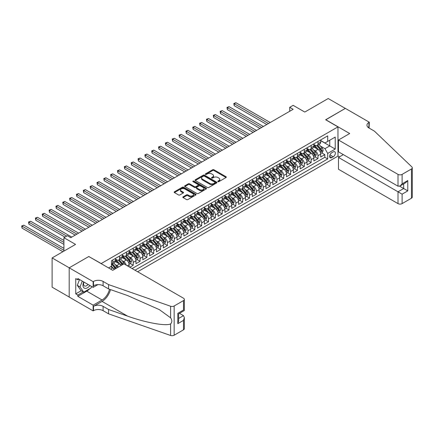 <?xml version="1.0" encoding="UTF-8"?>
<svg xmlns="http://www.w3.org/2000/svg" width="434" height="434" viewBox="0 0 434 434"><rect width="100%" height="100%" fill="white"/><g stroke="black" fill="none" stroke-linecap="round" stroke-linejoin="round"><path stroke-width="0.65" d="M217.96 181.64A0.667 0.385 0 0 0 218.904 181.64L226.038 177.517A0.949 0.548 0 0 0 226.315 177.132A0.949 0.548 0 0 0 226.038 176.741L213.951 169.765A0.949 0.548 0 0 0 212.606 169.765L205.472 173.882A0.667 0.385 0 0 0 205.277 174.153A0.667 0.385 0 0 0 205.472 174.425A0.667 0.385 0 0 0 206.41 174.425L207.333 173.893A3.038 1.752 0 0 1 211.635 173.893L212.638 174.473A3.038 1.752 0 0 1 213.528 175.716A3.038 1.752 0 0 1 212.638 176.958L211.716 177.49A0.667 0.385 0 0 0 211.521 177.761A0.667 0.385 0 0 0 211.716 178.032A0.667 0.385 0 0 0 212.655 178.032L213.582 177.501A3.038 1.752 0 0 1 217.879 177.501L218.888 178.081A3.038 1.752 0 0 1 219.778 179.323A3.038 1.752 0 0 1 218.888 180.56L217.96 181.097A0.667 0.385 0 0 0 217.77 181.369A0.667 0.385 0 0 0 217.96 181.64L217.96 181.097M183.121 196.83A0.949 0.548 0 0 0 182.844 197.215A0.949 0.548 0 0 0 183.121 197.606L186.512 199.564A0.949 0.548 0 0 0 187.857 199.564L195.783 194.985A0.949 0.548 0 0 0 196.059 194.6A0.949 0.548 0 0 0 195.783 194.21L183.691 187.233A0.949 0.548 0 0 0 182.351 187.233L174.425 191.806A0.949 0.548 0 0 0 174.148 192.197A0.949 0.548 0 0 0 174.425 192.582L178.52 194.947A0.949 0.548 0 0 0 179.866 194.947L183.256 192.989A0.949 0.548 0 0 0 183.533 192.604A0.949 0.548 0 0 0 183.256 192.213L181.222 191.041A2.539 1.465 0 0 1 180.479 190.005A2.539 1.465 0 0 1 182.047 188.649A2.539 1.465 0 0 1 184.819 188.969L192.777 193.564A2.539 1.465 0 0 1 193.521 194.6A2.539 1.465 0 0 1 191.953 195.956A2.539 1.465 0 0 1 189.181 195.636L187.857 194.871A0.949 0.548 0 0 0 186.512 194.871L183.121 196.83L183.121 197.606L186.512 195.663L186.512 194.871M88.894 256.57L101.209 263.557L337.961 126.874L325.646 119.762L345.318 108.402L328.212 98.529L304.776 112.059L293.14 105.343L289.722 107.317L293.14 109.292L70.758 237.686L67.341 235.711L63.917 237.686L63.917 251.118M88.894 256.451L69.223 267.805L52.113 257.932L75.549 244.402L63.917 237.686M207.403 187.504A0.949 0.548 0 0 0 208.743 187.504L216.669 182.926A0.949 0.548 0 0 0 216.946 182.54A0.949 0.548 0 0 0 216.669 182.15L204.582 175.173A0.949 0.548 0 0 0 203.237 175.173L195.311 179.747A0.949 0.548 0 0 0 195.034 180.137A0.949 0.548 0 0 0 195.311 180.522L207.403 187.504M193.26 181.781A0.667 0.385 0 0 1 193.933 181.879L193.933 181.087L206.226 188.182A0.949 0.548 0 0 1 206.503 188.568A0.949 0.548 0 0 1 206.226 188.958L198.3 193.531A0.949 0.548 0 0 1 196.955 193.531L184.868 186.555L184.868 185.779A0.949 0.548 0 0 0 184.591 186.164A0.949 0.548 0 0 0 184.868 186.555M184.868 185.779L188.258 183.821A0.949 0.548 0 0 1 189.604 183.821L194.508 186.653A0.949 0.548 0 0 0 195.848 186.653L198.099 185.351A0.949 0.548 0 0 0 198.376 184.965A0.949 0.548 0 0 0 198.099 184.575L192.994 181.629A0.667 0.385 0 0 1 192.799 181.358A0.667 0.385 0 0 1 193.211 181.005A0.667 0.385 0 0 1 193.933 181.087M69.185 297.019L52.113 287.167L52.113 257.932M129.809 267.236L133.233 265.261L130.119 263.46M128.779 256.64L130.498 257.633A3.868 2.235 60 0 1 133.233 262.375L135.972 260.796L135.972 263.677L140.073 261.306L136.96 259.51M135.62 252.691L137.339 253.684A3.868 2.235 60 0 1 140.073 258.425L142.813 256.847L142.813 259.727L146.92 257.357L143.806 255.561M142.46 248.742L144.18 249.734A3.868 2.235 60 0 1 146.92 254.476L149.654 252.892L149.654 255.778L153.761 253.407L150.647 251.612M149.307 244.792L151.021 245.785A3.868 2.235 60 0 1 153.761 250.521L156.495 248.942L156.495 251.828L160.602 249.458L157.488 247.662M156.148 240.843L157.868 241.83A3.868 2.235 60 0 1 160.602 246.572L163.341 244.993L163.341 247.879L167.448 245.508L164.334 243.707M162.989 236.888L164.708 237.881A3.868 2.235 60 0 1 167.448 242.622L170.182 241.044L170.182 243.924L174.289 241.554L171.175 239.758M169.835 232.939L171.549 233.931A3.868 2.235 60 0 1 174.289 238.673L177.023 237.094L177.023 239.975L181.13 237.604L178.016 235.808M176.676 228.989L178.396 229.982A3.868 2.235 60 0 1 181.13 234.723L183.87 233.139L183.87 236.025L187.971 233.655L184.862 231.859M183.517 225.04L185.237 226.033A3.868 2.235 60 0 1 187.971 230.769L190.71 229.19L190.71 232.076L194.817 229.705L191.703 227.91M190.363 221.09L192.078 222.078A3.868 2.235 60 0 1 194.817 226.819L197.551 225.241L197.551 228.127L201.658 225.756L198.544 223.955M197.204 217.136L198.918 218.128A3.868 2.235 60 0 1 201.658 222.87L204.398 221.291L204.398 224.172L208.499 221.801L205.385 220.005M204.045 213.186L205.765 214.179A3.868 2.235 60 0 1 208.499 218.92L211.239 217.342L211.239 220.222L215.345 217.852L212.231 216.056M210.886 209.237L212.606 210.23A3.868 2.235 60 0 1 215.345 214.971L218.08 213.387L218.08 216.273L222.186 213.902L219.072 212.107M217.732 205.287L219.447 206.28A3.868 2.235 60 0 1 222.186 211.016L224.921 209.438L224.921 212.324L229.027 209.953L225.913 208.157M224.573 201.338L226.293 202.325A3.868 2.235 60 0 1 229.027 207.067L231.767 205.488L231.767 208.374L235.868 206.004L232.76 204.202M231.414 197.383L233.134 198.376A3.868 2.235 60 0 1 235.868 203.117L238.608 201.539L238.608 204.419L242.714 202.049L239.601 200.253M238.261 193.434L239.975 194.427A3.868 2.235 60 0 1 242.714 199.168L245.449 197.589L245.449 200.47L249.555 198.099L246.441 196.304M245.101 189.484L246.821 190.477A3.868 2.235 60 0 1 249.555 195.219L252.295 193.635L252.295 196.521L256.396 194.15L253.282 192.354M251.942 185.535L253.662 186.528A3.868 2.235 60 0 1 256.396 191.264L259.136 189.685L259.136 192.571L263.243 190.201L260.129 188.405M258.783 181.586L260.503 182.573A3.868 2.235 60 0 1 263.243 187.314L265.977 185.736L265.977 188.622L270.084 186.251L266.97 184.45M265.63 177.631L267.344 178.624A3.868 2.235 60 0 1 270.084 183.365L272.818 181.786L272.818 184.667L276.925 182.296L273.811 180.501M272.471 173.681L274.19 174.674A3.868 2.235 60 0 1 276.925 179.416L279.664 177.837L279.664 180.718L283.771 178.347L280.657 176.551M279.312 169.732L281.031 170.725A3.868 2.235 60 0 1 283.771 175.466L286.505 173.882L286.505 176.768L290.612 174.397L287.498 172.602M286.158 165.783L287.872 166.775A3.868 2.235 60 0 1 290.612 171.511L293.346 169.933L293.346 172.819L297.453 170.448L294.339 168.652M292.999 161.833L294.719 162.821A3.868 2.235 60 0 1 297.453 167.562L300.192 165.983L300.192 168.869L304.294 166.499L301.185 164.698M299.84 157.878L301.559 158.871A3.868 2.235 60 0 1 304.294 163.613L307.033 162.034L307.033 164.915L311.14 162.544L308.026 160.748M306.686 153.929L308.4 154.922A3.868 2.235 60 0 1 311.14 159.663L313.874 158.084L313.874 160.965L317.981 158.594L317.981 155.714A3.868 2.235 -120 0 0 315.241 150.972L313.527 149.98M314.867 156.799L317.981 158.594M114.31 269.427A3.868 2.235 -120 0 0 112.704 267.908L110.654 266.72M121.151 265.478A3.868 2.235 -120 0 0 119.545 263.953L115.314 261.512M118.411 267.062A3.868 2.235 60 0 0 116.811 265.537L115.091 264.545M129.126 266.839L129.126 264.745A3.868 2.235 -120 0 0 126.392 260.004L122.16 257.563M126.229 265.169A3.868 2.235 60 0 0 123.652 261.583L121.938 260.595M135.972 260.796A3.868 2.235 -120 0 0 133.233 256.055L129.001 253.613M142.813 256.847A3.868 2.235 -120 0 0 140.073 252.105L135.842 249.658M149.654 252.892A3.868 2.235 -120 0 0 146.92 248.156L142.688 245.709M156.495 248.942A3.868 2.235 -120 0 0 153.761 244.201L149.529 241.76M163.341 244.993A3.868 2.235 -120 0 0 160.602 240.252L156.37 237.81M170.182 241.044A3.868 2.235 -120 0 0 167.448 236.302L163.217 233.861M177.023 237.094A3.868 2.235 -120 0 0 174.289 232.353L170.057 229.906M183.87 233.139A3.868 2.235 -120 0 0 181.13 228.403L176.898 225.957M190.71 229.19A3.868 2.235 -120 0 0 187.971 224.449L183.739 222.007M197.551 225.241A3.868 2.235 -120 0 0 194.817 220.499L190.586 218.058M204.398 221.291A3.868 2.235 -120 0 0 201.658 216.55L197.427 214.108M211.239 217.342A3.868 2.235 -120 0 0 208.499 212.6L204.268 210.154M218.08 213.387A3.868 2.235 -120 0 0 215.345 208.651L211.114 206.204M224.921 209.438A3.868 2.235 -120 0 0 222.186 204.696L217.955 202.255M231.767 205.488A3.868 2.235 -120 0 0 229.027 200.747L224.796 198.305M238.608 201.539A3.868 2.235 -120 0 0 235.868 196.797L231.637 194.356M245.449 197.589A3.868 2.235 -120 0 0 242.714 192.848L238.483 190.401M252.295 193.635A3.868 2.235 -120 0 0 249.555 188.898L245.324 186.452M259.136 189.685A3.868 2.235 -120 0 0 256.396 184.944L252.165 182.502M265.977 185.736A3.868 2.235 -120 0 0 263.243 180.994L259.011 178.553M272.818 181.786A3.868 2.235 -120 0 0 270.084 177.045L265.852 174.604M279.664 177.837A3.868 2.235 -120 0 0 276.925 173.095L272.693 170.649M286.505 173.882A3.868 2.235 -120 0 0 283.771 169.146L279.539 166.699M293.346 169.933A3.868 2.235 -120 0 0 290.612 165.191L286.38 162.75M300.192 165.983A3.868 2.235 -120 0 0 297.453 161.242L293.221 158.801M307.033 162.034A3.868 2.235 -120 0 0 304.294 157.292L300.062 154.851M313.874 158.084A3.868 2.235 -120 0 0 311.14 153.343L306.909 150.896M333.241 151.878L331.733 152.752A3 1.731 120 0 0 329.775 155.394A3 1.731 120 0 0 330.236 157.797A3 1.731 120 0 0 331.733 157.645L333.241 156.777A3 1.731 120 0 0 335.2 154.135A3 1.731 120 0 0 334.739 151.732A3 1.731 120 0 0 333.241 151.878M137.649 271.76L337.961 156.11L337.961 126.874M134.979 270.219L327.697 158.952L327.697 153.419L324.963 148.678L320.368 146.03M108.565 267.924L111.473 266.248L111.473 260.715L327.697 135.88L327.697 141.413L335.222 137.068L335.222 149.074L327.697 153.419M115.444 259.055L116.811 259.847A3.868 2.235 60 0 0 118.748 260.037L121.482 258.458A3.868 2.235 -120 0 0 122.285 256.684L122.285 254.476M122.285 255.105L123.652 255.897A3.868 2.235 60 0 0 125.589 256.087L128.328 254.508A3.868 2.235 -120 0 0 129.126 252.734L129.126 250.521M129.126 251.156L130.498 251.948A3.868 2.235 60 0 0 132.43 252.138L135.169 250.559A3.868 2.235 -120 0 0 135.972 248.785L135.972 246.572M135.972 247.206L137.339 247.993A3.868 2.235 60 0 0 139.276 248.188L142.01 246.604A3.868 2.235 -120 0 0 142.813 244.836L142.813 242.622M142.813 243.257L144.18 244.044A3.868 2.235 60 0 0 146.117 244.239L148.851 242.655A3.868 2.235 -120 0 0 149.654 240.886L149.654 238.673M149.654 239.302L151.021 240.094A3.868 2.235 60 0 0 152.958 240.284L155.697 238.705A3.868 2.235 -120 0 0 156.495 236.931L156.495 234.723M156.495 235.353L157.868 236.145A3.868 2.235 60 0 0 159.799 236.335L162.538 234.756A3.868 2.235 -120 0 0 163.341 232.982L163.341 230.769M163.341 231.403L164.708 232.195A3.868 2.235 60 0 0 166.645 232.385L169.379 230.807A3.868 2.235 -120 0 0 170.182 229.033L170.182 226.819M170.182 227.454L171.549 228.241A3.868 2.235 60 0 0 173.486 228.436L176.226 226.852A3.868 2.235 -120 0 0 177.023 225.083L177.023 222.87M177.023 223.505L178.396 224.291A3.868 2.235 60 0 0 180.327 224.487L183.067 222.902A3.868 2.235 -120 0 0 183.87 221.134L183.87 218.92M183.87 219.55L185.237 220.342A3.868 2.235 60 0 0 187.173 220.532L189.908 218.953A3.868 2.235 -120 0 0 190.71 217.179L190.71 214.971M190.71 215.6L192.078 216.392A3.868 2.235 60 0 0 194.014 216.582L196.748 215.004A3.868 2.235 -120 0 0 197.551 213.23L197.551 211.016M197.551 211.651L198.918 212.443A3.868 2.235 60 0 0 200.855 212.633L203.595 211.054A3.868 2.235 -120 0 0 204.398 209.28L204.398 207.067M204.398 207.702L205.765 208.488A3.868 2.235 60 0 0 207.702 208.683L210.436 207.099A3.868 2.235 -120 0 0 211.239 205.331L211.239 203.117M211.239 203.752L212.606 204.539A3.868 2.235 60 0 0 214.542 204.734L217.277 203.15A3.868 2.235 -120 0 0 218.08 201.381L218.08 199.168M218.08 199.797L219.447 200.589A3.868 2.235 60 0 0 221.383 200.779L224.123 199.201A3.868 2.235 -120 0 0 224.921 197.427L224.921 195.219M224.921 195.848L226.293 196.64A3.868 2.235 60 0 0 228.224 196.83L230.964 195.251A3.868 2.235 -120 0 0 231.767 193.477L231.767 191.264M231.767 191.899L233.134 192.691A3.868 2.235 60 0 0 235.071 192.88L237.805 191.302A3.868 2.235 -120 0 0 238.608 189.528L238.608 187.314M238.608 187.949L239.975 188.736A3.868 2.235 60 0 0 241.912 188.931L244.651 187.347A3.868 2.235 -120 0 0 245.449 185.578L245.449 183.365M245.449 184L246.821 184.786A3.868 2.235 60 0 0 248.753 184.982L251.492 183.398A3.868 2.235 -120 0 0 252.295 181.629L252.295 179.416M252.295 180.045L253.662 180.837A3.868 2.235 60 0 0 255.599 181.027L258.333 179.448A3.868 2.235 -120 0 0 259.136 177.674L259.136 175.466M259.136 176.096L260.503 176.888A3.868 2.235 60 0 0 262.44 177.077L265.174 175.499A3.868 2.235 -120 0 0 265.977 173.725L265.977 171.511M265.977 172.146L267.344 172.938A3.868 2.235 60 0 0 269.281 173.128L272.02 171.549A3.868 2.235 -120 0 0 272.818 169.775L272.818 167.562M272.818 168.197L274.19 168.983A3.868 2.235 60 0 0 276.122 169.179L278.861 167.595A3.868 2.235 -120 0 0 279.664 165.826L279.664 163.613M279.664 164.247L281.031 165.034A3.868 2.235 60 0 0 282.968 165.229L285.702 163.645A3.868 2.235 -120 0 0 286.505 161.877L286.505 159.663M286.505 160.292L287.872 161.085A3.868 2.235 60 0 0 289.809 161.274L292.549 159.696A3.868 2.235 -120 0 0 293.346 157.922L293.346 155.714M293.346 156.343L294.719 157.135A3.868 2.235 60 0 0 296.65 157.325L299.389 155.746A3.868 2.235 -120 0 0 300.192 153.972L300.192 151.759M300.192 152.394L301.559 153.186A3.868 2.235 60 0 0 303.496 153.376L306.23 151.797A3.868 2.235 -120 0 0 307.033 150.023L307.033 147.81M307.033 148.444L308.4 149.231A3.868 2.235 60 0 0 310.337 149.426L313.071 147.842A3.868 2.235 -120 0 0 313.874 146.074L313.874 143.86M132.104 268.559L324.822 157.292L324.822 154.645L320.721 157.016L320.721 154.13A3.868 2.235 -120 0 0 317.981 149.394L313.749 146.947M313.874 144.495L315.241 145.281A3.868 2.235 -120 0 0 317.178 145.477A3.868 2.235 -120 0 0 317.981 143.703L317.981 141.489M317.178 145.477L319.918 143.893A3.868 2.235 -120 0 0 320.721 142.124L320.721 139.911M112.704 260.004L112.704 262.217A3.868 2.235 60 0 1 111.901 263.991A3.868 2.235 60 0 1 111.473 264.143M111.901 263.991L114.641 262.407A3.868 2.235 -120 0 0 115.444 260.639L115.444 258.425M119.545 256.055L119.545 258.268A3.868 2.235 60 0 1 118.748 260.037M126.392 252.105L126.392 254.319A3.868 2.235 60 0 1 125.589 256.087M133.233 248.156L133.233 250.364A3.868 2.235 60 0 1 132.43 252.138M140.073 244.201L140.073 246.414A3.868 2.235 60 0 1 139.276 248.188M146.92 240.252L146.92 242.465A3.868 2.235 60 0 1 146.117 244.239M153.761 236.302L153.761 238.516A3.868 2.235 60 0 1 152.958 240.284M160.602 232.353L160.602 234.566A3.868 2.235 60 0 1 159.799 236.335M167.448 228.403L167.448 230.611A3.868 2.235 60 0 1 166.645 232.385M174.289 224.449L174.289 226.662A3.868 2.235 60 0 1 173.486 228.436M181.13 220.499L181.13 222.713A3.868 2.235 60 0 1 180.327 224.487M187.971 216.55L187.971 218.763A3.868 2.235 60 0 1 187.173 220.532M194.817 212.6L194.817 214.814A3.868 2.235 60 0 1 194.014 216.582M201.658 208.651L201.658 210.859A3.868 2.235 60 0 1 200.855 212.633M208.499 204.696L208.499 206.909A3.868 2.235 60 0 1 207.702 208.683M215.345 200.747L215.345 202.96A3.868 2.235 60 0 1 214.542 204.734M222.186 196.797L222.186 199.011A3.868 2.235 60 0 1 221.383 200.779M229.027 192.848L229.027 195.061A3.868 2.235 60 0 1 228.224 196.83M235.868 188.898L235.868 191.106A3.868 2.235 60 0 1 235.071 192.88M242.714 184.944L242.714 187.157A3.868 2.235 60 0 1 241.912 188.931M249.555 180.994L249.555 183.208A3.868 2.235 60 0 1 248.753 184.982M256.396 177.045L256.396 179.258A3.868 2.235 60 0 1 255.599 181.027M263.243 173.095L263.243 175.309A3.868 2.235 60 0 1 262.44 177.077M270.084 169.141L270.084 171.354A3.868 2.235 60 0 1 269.281 173.128M276.925 165.191L276.925 167.405A3.868 2.235 60 0 1 276.122 169.179M283.771 161.242L283.771 163.455A3.868 2.235 60 0 1 282.968 165.229M290.612 157.292L290.612 159.506A3.868 2.235 60 0 1 289.809 161.274M297.453 153.343L297.453 155.556A3.868 2.235 60 0 1 296.65 157.325M304.294 149.388L304.294 151.602A3.868 2.235 60 0 1 303.496 153.376M311.14 145.439L311.14 147.652A3.868 2.235 60 0 1 310.337 149.426M311.14 159.663L311.14 162.544M304.294 163.613L304.294 166.499M297.453 167.562L297.453 170.448M290.612 171.511L290.612 174.397M283.771 175.466L283.771 178.347M276.925 179.416L276.925 182.296M270.084 183.365L270.084 186.251M263.243 187.314L263.243 190.201M256.396 191.264L256.396 194.15M249.555 195.219L249.555 198.099M242.714 199.168L242.714 202.049M235.868 203.117L235.868 206.004M229.027 207.067L229.027 209.953M222.186 211.016L222.186 213.902M215.345 214.971L215.345 217.852M208.499 218.92L208.499 221.801M201.658 222.87L201.658 225.756M194.817 226.819L194.817 229.705M187.971 230.769L187.971 233.655M181.13 234.723L181.13 237.604M174.289 238.673L174.289 241.554M167.448 242.622L167.448 245.508M160.602 246.572L160.602 249.458M153.761 250.521L153.761 253.407M146.92 254.476L146.92 257.357M140.073 258.425L140.073 261.306M133.233 262.375L133.233 265.261M324.963 148.678L329.748 145.916L329.748 140.225L335.222 137.068M320.721 140.697L335.222 149.074M320.721 140.54L324.963 142.992L327.697 141.413M289.722 107.317L289.722 111.267M321.708 152.849L324.822 154.645M324.822 157.292L327.697 158.952M218.226 181.732L218.888 181.352A3.038 1.752 0 0 0 219.778 180.11L219.778 179.323M213.528 175.716L213.528 176.508A3.038 1.752 0 0 1 212.638 177.745L211.982 178.124M226.027 177.528L213.951 170.551A0.949 0.548 0 0 0 212.606 170.551L205.738 174.522M216.658 182.936L204.582 175.96A0.949 0.548 0 0 0 203.237 175.96L195.322 180.533M214.993 182.812A0.667 0.385 0 0 0 215.183 182.54A0.667 0.385 0 0 0 214.993 182.269L204.376 176.144A0.667 0.385 0 0 0 203.438 176.144L202.466 176.703A3.038 1.752 0 0 0 201.577 177.945A3.038 1.752 0 0 0 202.466 179.188L209.72 183.376A3.038 1.752 0 0 0 214.016 183.376L214.993 182.812L214.993 183.604A0.667 0.385 0 0 0 215.183 183.332L215.183 182.54M201.577 177.945L201.577 178.737A3.038 1.752 0 0 0 202.466 179.974L202.466 179.188M214.993 183.604L214.016 184.162A3.038 1.752 0 0 1 209.72 184.162L202.466 179.974M184.879 186.56L188.258 184.607L188.258 183.821M198.376 184.965L198.376 185.752A0.949 0.548 0 0 1 198.099 186.143L195.848 187.439A0.949 0.548 0 0 1 194.508 187.439L189.604 184.607A0.949 0.548 0 0 0 188.258 184.607M193.933 181.879L206.215 188.964M199.591 189.587A2.539 1.465 0 0 0 202.363 189.908A2.539 1.465 0 0 0 203.931 188.551A2.539 1.465 0 0 0 203.188 187.515L200.383 185.893A0.949 0.548 0 0 0 199.038 185.893L196.792 187.195A0.949 0.548 0 0 0 196.51 187.58A0.949 0.548 0 0 0 196.792 187.971L199.591 189.587L199.591 190.38A2.539 1.465 0 0 0 202.363 190.694A2.539 1.465 0 0 0 203.931 189.338L203.931 188.551M196.51 187.58L196.51 188.372A0.949 0.548 0 0 0 196.792 188.757L196.792 187.971M199.591 190.38L196.792 188.757M193.521 194.6L193.521 195.392A2.539 1.465 0 0 1 191.953 196.743A2.539 1.465 0 0 1 189.181 196.428L187.857 195.663A0.949 0.548 0 0 0 186.512 195.663M180.479 190.005L180.479 190.792A2.539 1.465 0 0 0 181.222 191.833L181.222 191.041M183.256 192.213L183.256 192.989L181.222 191.833M195.767 194.996L183.691 188.02A0.949 0.548 0 0 0 182.351 188.02L174.435 192.593M320.661 153.452L322.429 152.432L323.113 150.457A2.566 1.481 -120 0 0 322.115 148.048L318.99 144.43M318.361 149.643L314.655 145.347A7.405 4.275 -120 0 0 313.874 144.533M316.326 148.439L314.254 146.036A6.147 3.548 -120 0 0 313.874 145.623M270.219 122.529L235.906 102.717L234.192 103.704L234.192 105.679L266.796 124.504M316.831 145.612L319.994 149.274A2.566 1.481 60 0 1 320.905 151.043C321.29 151.558 321.567 151.401 321.73 150.565A2.566 1.481 -120 0 0 320.813 148.802L317.688 145.178M317.015 145.553L320.417 149.486A1.307 0.754 60 0 1 320.742 149.996L321.73 150.565M320.905 151.043L321.095 151.347M234.192 105.679L233.817 103.487L268.51 123.516M233.817 103.487L235.906 102.717M83.724 281.948A6.288 3.629 120 0 0 85.2 288.393A6.288 3.629 120 0 0 89.892 285.507M83.936 282.067A4.307 2.485 120 0 0 84.462 285.925A4.307 2.485 120 0 0 85.091 286.114A4.307 2.485 120 0 0 88.059 284.449M91.655 286.527L91.118 287.916L83.729 292.18L80.99 290.601L77.295 285.344L79.552 279.539M83.729 292.18L80.035 286.928L82.286 281.118M77.295 285.344L80.035 286.928M343.332 154.623L338.477 157.428L338.477 169.244L398.005 203.611L398.005 191.801L403.685 188.519L403.685 183.891M338.477 157.428L402.112 194.172L402.112 203.611L411.448 198.219L411.448 168.983A2.902 1.676 0 0 0 412.3 167.801A2.902 1.676 0 0 0 411.882 166.933L374.396 131.122L368.922 127.959A6.776 3.911 180 0 1 366.942 125.193A6.776 3.911 180 0 1 368.922 122.431L369.301 122.209L345.35 108.386L325.75 119.822M325.75 119.703L349.695 133.531L338.477 140.008L398.005 174.376A2.902 1.676 0 0 0 402.112 174.376L411.448 168.983M369.301 122.209L369.095 128.057M337.961 155.99L339.464 156.858M338.477 140.008L338.477 151.819L398.005 186.191L398.005 174.376M412.3 167.801L412.3 197.036A2.902 1.676 180 0 1 411.448 198.219M402.112 203.611A2.902 1.676 180 0 1 398.005 203.611M368.07 127.357A6.776 3.911 180 0 1 368.922 126.755L368.922 122.431M399.649 186.191L407.786 190.889L402.112 194.172M402.112 174.376L402.112 183.821L400.056 185.985L398.005 186.191M402.112 183.821L407.786 180.539L405.736 182.709L400.056 185.985M123.961 263.856L183.49 298.223A2.902 1.676 -0 0 1 184.341 299.411A2.902 1.676 -0 0 1 183.49 300.594L174.153 305.986L174.153 335.222A2.902 1.676 180 0 1 170.595 335.471L108.565 313.831L103.091 310.668A6.776 3.911 -0 0 0 93.511 310.668L93.136 310.885L69.185 297.062L69.185 267.827L88.791 256.51L112.742 270.333L123.961 263.856M108.565 313.831L108.565 309.507L127.585 316.142C145.764 322.695 166.076 326.363 170.595 323.91C172.244 322.223 172.244 320.184 170.595 317.796L159.435 309.686L127.585 295.559L108.565 288.925L103.091 285.762A6.776 3.911 -0 0 0 93.511 285.762L93.511 281.438L93.136 281.655L69.185 267.827M108.565 288.925L108.565 284.596L103.091 281.438A6.776 3.911 -0 0 0 93.511 281.438M127.585 316.142L102.066 301.408L93.511 306.344A6.776 3.911 -0 0 1 103.091 306.344L108.565 309.507M183.49 329.829L183.49 320.39L184.341 317.525L184.341 328.646A2.902 1.676 180 0 1 183.49 329.829L174.153 335.222M170.595 317.796L170.595 306.236L108.565 284.596M89.757 288.702A10.888 6.288 -60 0 1 86.74 291.154L77.811 296.308L77.811 295.044L83.252 291.903M78.901 279.165L77.811 279.794L75.755 278.612L75.755 293.861L77.811 295.044M77.811 279.794L77.811 278.53L93.136 287.384L93.136 281.655M93.136 310.885L93.136 305.162L102.066 300.002A10.888 6.288 120 0 0 109.477 289.239M77.811 296.308L93.136 305.162M179.481 313.332L183.49 315.648L184.341 317.525M102.066 301.408A12.602 7.275 120 0 0 110.491 289.597M97.916 284.623L93.136 287.384M170.595 306.236A2.902 1.676 -0 0 0 174.153 305.986M75.755 293.861L81.196 290.72M183.49 320.39L177.81 323.666L178.662 320.807L178.662 313.809L184.341 310.527L184.341 299.411M177.81 323.666L177.81 313.315C178.922 313.956 178.922 313.956 177.81 313.315L183.49 310.039C184.596 310.679 184.596 310.679 183.49 310.039L183.49 300.594M313.82 157.406L315.589 156.381L316.272 154.406A2.566 1.481 -120 0 0 315.274 151.998L312.144 148.379M311.52 153.593L307.809 149.301A7.405 4.275 -120 0 0 307.033 148.488M309.485 152.388L307.413 149.985A6.147 3.548 -120 0 0 307.033 149.573M263.378 126.478L229.06 106.666L227.351 107.654L227.351 109.628L259.955 128.453M309.99 149.562L313.153 153.224A2.566 1.481 60 0 1 314.064 154.992C314.449 155.508 314.726 155.35 314.883 154.515A2.566 1.481 -120 0 0 313.972 152.752L310.847 149.133M310.174 149.502L313.57 153.441A1.307 0.754 60 0 1 313.901 153.951L314.883 154.515M314.064 154.992L314.249 155.296M227.351 109.628L226.977 107.437L261.669 127.466M226.977 107.437L229.06 106.666M306.974 161.356L308.742 160.336L309.426 158.361A2.566 1.481 -120 0 0 308.428 155.952L305.303 152.329M304.679 157.542L300.968 153.251A7.405 4.275 -120 0 0 300.192 152.437M302.644 156.338L300.567 153.934A6.147 3.548 -120 0 0 300.192 153.522M256.537 130.428L222.219 110.616L220.51 111.603L220.51 113.578L253.114 132.403M303.144 153.517L306.306 157.173A2.566 1.481 60 0 1 307.223 158.942C307.608 159.457 307.88 159.3 308.042 158.47A2.566 1.481 -120 0 0 307.131 156.701L304.001 153.083M303.333 153.457L306.729 157.39A1.307 0.754 60 0 1 307.06 157.9L308.042 158.47M307.223 158.942L307.408 159.245M220.51 113.578L220.136 111.386L254.823 131.415M220.136 111.386L222.219 110.616M300.133 165.305L301.901 164.285L302.585 162.311A2.566 1.481 -120 0 0 301.587 159.902L298.462 156.283M297.832 161.491L294.127 157.2A7.405 4.275 -120 0 0 293.346 156.386M295.798 160.287L293.726 157.889A6.147 3.548 -120 0 0 293.346 157.477M249.691 134.377L215.378 114.565L213.669 115.558L213.669 117.533L246.273 136.352M296.303 157.466L299.465 161.128A2.566 1.481 60 0 1 300.377 162.891C300.767 163.406 301.039 163.249 301.201 162.419A2.566 1.481 -120 0 0 300.285 160.651L297.16 157.032M296.487 157.406L299.889 161.339A1.307 0.754 60 0 1 300.214 161.849L301.201 162.419M300.377 162.891L300.567 163.195M213.669 117.533L213.289 115.335L247.982 135.365M213.289 115.335L215.378 114.565M293.292 169.255L295.06 168.235L295.744 166.26A2.566 1.481 -120 0 0 294.746 163.851L291.615 160.233M290.992 165.441L287.281 161.15A7.405 4.275 -120 0 0 286.505 160.336M288.957 164.236L286.885 161.839A6.147 3.548 -120 0 0 286.505 161.426M242.85 138.332L208.537 118.52L206.823 119.507L206.823 121.482L239.427 140.307M289.462 161.415L292.624 165.077A2.566 1.481 60 0 1 293.536 166.84C293.921 167.361 294.198 167.198 294.361 166.368A2.566 1.481 -120 0 0 293.444 164.6L290.319 160.981M289.646 161.356L293.042 165.289A1.307 0.754 60 0 1 293.373 165.799L294.361 166.368M293.536 166.84L293.726 167.15M206.823 121.482L206.448 119.29L241.141 139.319M206.448 119.29L208.537 118.52M286.445 173.204L288.214 172.184L288.898 170.209A2.566 1.481 -120 0 0 287.899 167.801L284.775 164.182M284.151 169.396L280.44 165.099A7.405 4.275 -120 0 0 279.664 164.285M282.116 168.191L280.044 165.788A6.147 3.548 -120 0 0 279.664 165.376M236.009 142.281L201.691 122.469L199.982 123.457L199.982 125.431L232.586 144.256M282.615 165.365L285.778 169.027A2.566 1.481 60 0 1 286.695 170.795C287.08 171.311 287.351 171.153 287.514 170.318A2.566 1.481 -120 0 0 286.603 168.555L283.473 164.931M282.805 165.305L286.201 169.238A1.307 0.754 60 0 1 286.532 169.748L287.514 170.318M286.695 170.795L286.879 171.099M199.982 125.431L199.607 123.24L234.295 143.269M199.607 123.24L201.691 122.469M279.604 177.159L281.373 176.133L282.057 174.159A2.566 1.481 -120 0 0 281.058 171.756L277.934 168.132M277.304 173.345L273.599 169.054A7.405 4.275 -120 0 0 272.818 168.24M275.275 172.141L273.198 169.737A6.147 3.548 -120 0 0 272.818 169.325M229.163 146.231L194.85 126.419L193.141 127.406L193.141 129.381L225.745 148.206M275.774 169.314L278.937 172.976A2.566 1.481 60 0 1 279.854 174.745C280.239 175.26 280.51 175.103 280.673 174.267A2.566 1.481 -120 0 0 279.756 172.504L276.632 168.886M275.959 169.255L279.36 173.193A1.307 0.754 60 0 1 279.686 173.703L280.673 174.267M279.854 174.745L280.038 175.048M193.141 129.381L192.761 127.189L227.454 147.218M192.761 127.189L194.85 126.419M272.764 181.108L274.532 180.088L275.216 178.114A2.566 1.481 -120 0 0 274.217 175.705L271.093 172.081M270.463 177.294L266.758 173.003A7.405 4.275 -120 0 0 265.977 172.189M268.429 176.09L266.357 173.687A6.147 3.548 -120 0 0 265.977 173.274M222.322 150.18L188.009 130.368L186.294 131.356L186.294 133.33L218.899 152.155M268.934 173.269L272.096 176.926A2.566 1.481 60 0 1 273.008 178.694C273.393 179.209 273.67 179.052 273.832 178.222A2.566 1.481 -120 0 0 272.915 176.454L269.791 172.835M269.118 173.209L272.514 177.143A1.307 0.754 60 0 1 272.845 177.652L273.832 178.222M273.008 178.694L273.198 178.998M186.294 133.33L185.92 131.139L220.613 151.168M185.92 131.139L188.009 130.368M265.923 185.058L267.686 184.038L268.375 182.063A2.566 1.481 -120 0 0 267.371 179.654L264.246 176.036M263.622 181.244L259.912 176.953A7.405 4.275 -120 0 0 259.136 176.139M261.588 180.039L259.516 177.642A6.147 3.548 -120 0 0 259.136 177.229M215.481 154.13L181.162 134.318L179.454 135.31L179.454 137.285L212.058 156.104M262.093 177.218L265.25 180.88A2.566 1.481 60 0 1 266.167 182.643C266.552 183.159 266.829 183.002 266.986 182.172A2.566 1.481 -120 0 0 266.075 180.403L262.95 176.784M262.277 177.159L265.673 181.092A1.307 0.754 60 0 1 266.004 181.602L266.986 182.172M266.167 182.643L266.351 182.947M179.454 137.285L179.079 135.088L213.767 155.117M179.079 135.088L181.162 134.318M259.076 189.007L260.845 187.987L261.528 186.012A2.566 1.481 -120 0 0 260.53 183.604L257.405 179.985M256.776 185.193L253.071 180.902A7.405 4.275 -120 0 0 252.295 180.088M254.747 183.989L252.669 181.591A6.147 3.548 -120 0 0 252.295 181.179M208.635 158.084L174.322 138.272L172.613 139.26L172.613 141.234L205.217 160.059M255.246 181.168L258.409 184.83A2.566 1.481 60 0 1 259.326 186.593C259.711 187.114 259.982 186.951 260.145 186.121A2.566 1.481 -120 0 0 259.234 184.352L256.103 180.734M255.436 181.108L258.832 185.041A1.307 0.754 60 0 1 259.163 185.551L260.145 186.121M259.326 186.593L259.51 186.902M172.613 141.234L172.233 139.043L206.926 159.072M172.233 139.043L174.322 138.272M252.235 192.956L254.004 191.936L254.687 189.962A2.566 1.481 -120 0 0 253.689 187.553L250.564 183.935M249.935 189.148L246.23 184.851A7.405 4.275 -120 0 0 245.449 184.038M247.901 187.944L245.828 185.54A6.147 3.548 -120 0 0 245.449 185.128M201.794 162.034L167.481 142.222L165.772 143.209L165.772 145.184L198.376 164.009M248.405 185.117L251.568 188.779A2.566 1.481 60 0 1 252.479 190.548C252.865 191.063 253.141 190.906 253.304 190.07A2.566 1.481 -120 0 0 252.387 188.307L249.262 184.683M248.59 185.058L251.991 188.991A1.307 0.754 60 0 1 252.317 189.506L253.304 190.07M252.479 190.548L252.669 190.851M165.772 145.184L165.392 142.992L200.085 163.021M165.392 142.992L167.481 142.222M245.394 196.911L247.163 195.886L247.847 193.911A2.566 1.481 -120 0 0 246.848 191.508L243.718 187.884M243.094 193.097L239.384 188.806A7.405 4.275 -120 0 0 238.608 187.993M241.06 191.893L238.988 189.49A6.147 3.548 -120 0 0 238.608 189.078M194.953 165.983L160.64 146.171L158.925 147.159L158.925 149.133L191.53 167.958M241.564 189.067L244.727 192.729A2.566 1.481 60 0 1 245.639 194.497C246.024 195.012 246.3 194.855 246.458 194.02A2.566 1.481 -120 0 0 245.546 192.257L242.422 188.638M241.749 189.007L245.145 192.946A1.307 0.754 60 0 1 245.476 193.456L246.458 194.02M245.639 194.497L245.828 194.801M158.925 149.133L158.551 146.942L193.244 166.971M158.551 146.942L160.64 146.171M238.548 200.861L240.317 199.841L241 197.866A2.566 1.481 -120 0 0 240.002 195.457L236.877 191.833M236.253 197.047L232.543 192.756A7.405 4.275 -120 0 0 231.767 191.942M234.219 195.843L232.141 193.439A6.147 3.548 -120 0 0 231.767 193.027M188.112 169.933L153.793 150.121L152.084 151.108L152.084 153.083L184.689 171.907M234.718 193.022L237.881 196.678A2.566 1.481 60 0 1 238.798 198.446C239.183 198.962 239.454 198.805 239.617 197.975A2.566 1.481 -120 0 0 238.705 196.206L235.575 192.588M234.908 192.962L238.304 196.895A1.307 0.754 60 0 1 238.635 197.405L239.617 197.975M238.798 198.446L238.982 198.75M152.084 153.083L151.71 150.891L186.398 170.92M151.71 150.891L153.793 150.121M231.707 204.81L233.476 203.79L234.159 201.815A2.566 1.481 -120 0 0 233.161 199.407L230.036 195.788M229.407 200.996L225.702 196.705A7.405 4.275 -120 0 0 224.921 195.891M227.373 199.792L225.3 197.394A6.147 3.548 -120 0 0 224.921 196.982M181.266 173.882L146.952 154.07L145.244 155.063L145.244 157.037L177.848 175.857M227.877 196.971L231.04 200.633A2.566 1.481 60 0 1 231.957 202.396C232.342 202.911 232.613 202.754 232.776 201.924A2.566 1.481 -120 0 0 231.859 200.155L228.734 196.537M228.062 196.911L231.463 200.844A1.307 0.754 60 0 1 231.789 201.354L232.776 201.924M231.957 202.396L232.141 202.7M145.244 157.037L144.864 154.84L179.557 174.869M144.864 154.84L146.952 154.07M224.866 208.759L226.635 207.74L227.318 205.765A2.566 1.481 -120 0 0 226.32 203.356L223.19 199.738M222.566 204.946L218.861 200.654A7.405 4.275 -120 0 0 218.08 199.841M220.532 203.741L218.459 201.343A6.147 3.548 -120 0 0 218.08 200.931M174.425 177.837L140.111 158.025L138.397 159.012L138.397 160.987L171.001 179.812M221.036 200.92L224.199 204.582A2.566 1.481 60 0 1 225.11 206.345C225.496 206.866 225.772 206.703 225.935 205.873A2.566 1.481 -120 0 0 225.018 204.105L221.893 200.486M221.221 200.861L224.617 204.794A1.307 0.754 60 0 1 224.948 205.304L225.935 205.873M225.11 206.345L225.3 206.655M138.397 160.987L138.023 158.795L172.716 178.824M138.023 158.795L140.111 158.025M218.025 212.709L219.788 211.689L220.477 209.714A2.566 1.481 -120 0 0 219.474 207.306L216.349 203.687M215.725 208.9L212.014 204.604A7.405 4.275 -120 0 0 211.239 203.79M213.691 207.696L211.618 205.293A6.147 3.548 -120 0 0 211.239 204.881M167.584 181.786L133.265 161.974L131.556 162.962L131.556 164.936L164.161 183.761M214.195 204.87L217.353 208.532A2.566 1.481 60 0 1 218.269 210.3C218.655 210.816 218.926 210.658 219.089 209.823A2.566 1.481 -120 0 0 218.177 208.06L215.052 204.436M214.38 204.81L217.776 208.743A1.307 0.754 60 0 1 218.107 209.259L219.089 209.823M218.269 210.3L218.454 210.604M131.556 164.936L131.182 162.745L165.869 182.774M131.182 162.745L133.265 161.974M211.179 216.664L212.948 215.638L213.631 213.664A2.566 1.481 -120 0 0 212.633 211.26L209.508 207.636M208.879 212.85L205.173 208.559A7.405 4.275 -120 0 0 204.398 207.745M206.85 211.646L204.772 209.242A6.147 3.548 -120 0 0 204.398 208.83M160.737 185.736L126.424 165.924L124.715 166.911L124.715 168.886L157.32 187.71M207.349 208.819L210.512 212.481A2.566 1.481 60 0 1 211.429 214.25C211.814 214.765 212.085 214.608 212.248 213.772A2.566 1.481 -120 0 0 211.336 212.009L208.206 208.391M207.539 208.759L210.935 212.698A1.307 0.754 60 0 1 211.266 213.208L212.248 213.772M211.429 214.25L211.613 214.553M124.715 168.886L124.336 166.694L159.028 186.723M124.336 166.694L126.424 165.924M204.338 220.613L206.107 219.593L206.79 217.618A2.566 1.481 -120 0 0 205.792 215.21L202.667 211.586M202.038 216.799L198.333 212.508A7.405 4.275 -120 0 0 197.551 211.694M200.003 215.595L197.931 213.192A6.147 3.548 -120 0 0 197.551 212.779M153.896 189.685L119.583 169.873L117.869 170.86L117.869 172.835L150.473 191.66M200.508 212.774L203.671 216.43A2.566 1.481 60 0 1 204.582 218.199C204.967 218.714 205.244 218.557 205.407 217.727A2.566 1.481 -120 0 0 204.49 215.958L201.365 212.34M200.692 212.714L204.094 216.647A1.307 0.754 60 0 1 204.419 217.157L205.407 217.727M204.582 218.199L204.772 218.503M117.869 172.835L117.495 170.643L152.188 190.672M117.495 170.643L119.583 169.873M197.497 224.562L199.266 223.543L199.949 221.568A2.566 1.481 -120 0 0 198.951 219.159L195.821 215.541M195.197 220.749L191.486 216.457A7.405 4.275 -120 0 0 190.71 215.644M193.163 219.544L191.09 217.146A6.147 3.548 -120 0 0 190.71 216.734M147.055 193.635L112.742 173.822L111.028 174.815L111.028 176.79L143.632 195.609M193.667 216.723L196.83 220.385A2.566 1.481 60 0 1 197.741 222.148C198.126 222.664 198.403 222.506 198.56 221.676A2.566 1.481 -120 0 0 197.649 219.908L194.524 216.289M193.852 216.664L197.248 220.597A1.307 0.754 60 0 1 197.578 221.107L198.56 221.676M197.741 222.148L197.926 222.452M111.028 176.79L110.654 174.593L145.347 194.622M110.654 174.593L112.742 173.822M190.651 228.512L192.419 227.492L193.103 225.517A2.566 1.481 -120 0 0 192.105 223.109L188.98 219.49M188.356 224.698L184.645 220.407A7.405 4.275 -120 0 0 183.87 219.593M186.322 223.494L184.244 221.096A6.147 3.548 -120 0 0 183.87 220.684M140.215 197.589L105.896 177.777L104.187 178.765L104.187 180.739L136.791 199.564M186.821 220.673L189.983 224.335A2.566 1.481 60 0 1 190.9 226.098C191.286 226.619 191.557 226.456 191.719 225.626A2.566 1.481 -120 0 0 190.808 223.857L187.678 220.239M187.011 220.613L190.407 224.546A1.307 0.754 60 0 1 190.738 225.056L191.719 225.626M190.9 226.098L191.085 226.407M104.187 180.739L103.813 178.548L138.5 198.577M103.813 178.548L105.896 177.777M183.81 232.461L185.578 231.441L186.262 229.467A2.566 1.481 -120 0 0 185.264 227.058L182.139 223.439M181.51 228.653L177.804 224.356A7.405 4.275 -120 0 0 177.023 223.543M179.475 227.449L177.403 225.045A6.147 3.548 -120 0 0 177.023 224.633M133.368 201.539L99.055 181.727L97.346 182.714L97.346 184.689L129.95 203.513M179.98 224.622L183.143 228.284A2.566 1.481 60 0 1 184.059 230.053C184.445 230.568 184.716 230.411 184.879 229.575A2.566 1.481 -120 0 0 183.962 227.812L180.837 224.188M180.164 224.562L183.566 228.496A1.307 0.754 60 0 1 183.891 229.011L184.879 229.575M184.059 230.053L184.244 230.356M97.346 184.689L96.966 182.497L131.659 202.526M96.966 182.497L99.055 181.727M176.969 236.416L178.737 235.391L179.421 233.416A2.566 1.481 -120 0 0 178.423 231.013L175.293 227.389M174.669 232.602L170.958 228.311A7.405 4.275 -120 0 0 170.182 227.497M172.634 231.398L170.562 228.995A6.147 3.548 -120 0 0 170.182 228.582M126.527 205.488L92.214 185.676L90.5 186.663L90.5 188.638L123.104 207.463M173.139 228.572L176.302 232.233A2.566 1.481 60 0 1 177.213 234.002C177.598 234.517 177.875 234.36 178.038 233.525A2.566 1.481 -120 0 0 177.121 231.761L173.996 228.143M173.323 228.512L176.719 232.45A1.307 0.754 60 0 1 177.05 232.96L178.038 233.525M177.213 234.002L177.403 234.306M90.5 188.638L90.126 186.446L124.818 206.476M90.126 186.446L92.214 185.676M170.123 240.365L171.891 239.346L172.575 237.371A2.566 1.481 -120 0 0 171.576 234.962L168.452 231.338M167.828 236.552L164.117 232.261A7.405 4.275 -120 0 0 163.341 231.447M165.793 235.347L163.721 232.944A6.147 3.548 -120 0 0 163.341 232.532M119.686 209.438L85.368 189.625L83.659 190.613L83.659 192.588L116.263 211.412M166.293 232.526L169.455 236.183A2.566 1.481 60 0 1 170.372 237.951C170.757 238.467 171.029 238.309 171.191 237.479A2.566 1.481 -120 0 0 170.28 235.711L167.15 232.092M166.482 232.467L169.878 236.4A1.307 0.754 60 0 1 170.209 236.91L171.191 237.479M170.372 237.951L170.557 238.255M83.659 192.588L83.285 190.396L117.972 210.425M83.285 190.396L85.368 189.625M163.282 244.315L165.05 243.295L165.734 241.32A2.566 1.481 -120 0 0 164.736 238.912L161.611 235.293M160.981 240.501L157.276 236.21A7.405 4.275 -120 0 0 156.495 235.396M158.952 239.297L156.875 236.899A6.147 3.548 -120 0 0 156.495 236.487M112.84 213.387L78.527 193.575L76.818 194.568L76.818 196.542L109.422 215.362M159.452 236.476L162.614 240.138A2.566 1.481 60 0 1 163.531 241.901C163.916 242.416 164.188 242.259 164.35 241.429A2.566 1.481 -120 0 0 163.434 239.66L160.309 236.042M159.636 236.416L163.038 240.349A1.307 0.754 60 0 1 163.363 240.859L164.35 241.429M163.531 241.901L163.716 242.205M76.818 196.542L76.438 194.345L111.131 214.374M76.438 194.345L78.527 193.575M156.441 248.264L158.209 247.244L158.893 245.27A2.566 1.481 -120 0 0 157.895 242.861L154.77 239.242M154.141 244.451L150.435 240.159A7.405 4.275 -120 0 0 149.654 239.346M152.106 243.246L150.034 240.848A6.147 3.548 -120 0 0 149.654 240.436M105.999 217.342L71.686 197.53L69.972 198.517L69.972 200.492L102.576 219.316M152.611 240.425L155.773 244.087A2.566 1.481 60 0 1 156.685 245.85C157.07 246.371 157.347 246.208 157.509 245.378A2.566 1.481 -120 0 0 156.593 243.61L153.468 239.991M152.795 240.365L156.197 244.299A1.307 0.754 60 0 1 156.522 244.809L157.509 245.378M156.685 245.85L156.875 246.159M69.972 200.492L69.597 198.3L104.29 218.329M69.597 198.3L71.686 197.53M149.6 252.214L151.368 251.194L152.052 249.219A2.566 1.481 -120 0 0 151.054 246.81L147.923 243.192M147.3 248.405L143.589 244.109A7.405 4.275 -120 0 0 142.813 243.295M145.265 247.201L143.193 244.798A6.147 3.548 -120 0 0 142.813 244.385M99.158 221.291L64.84 201.479L63.131 202.466L63.131 204.441L95.735 223.266M145.77 244.375L148.933 248.036A2.566 1.481 60 0 1 149.844 249.805C150.229 250.32 150.506 250.163 150.663 249.328A2.566 1.481 -120 0 0 149.752 247.564L146.627 243.941M145.954 244.315L149.35 248.248A1.307 0.754 60 0 1 149.681 248.763L150.663 249.328M149.844 249.805L150.028 250.109M63.131 204.441L62.756 202.249L97.444 222.279M62.756 202.249L64.84 201.479M142.753 256.168L144.522 255.143L145.206 253.168A2.566 1.481 -120 0 0 144.207 250.765L141.083 247.141M140.453 252.355L136.748 248.064A7.405 4.275 -120 0 0 135.972 247.25M138.424 251.15L136.347 248.747A6.147 3.548 -120 0 0 135.972 248.335M92.312 225.241L57.999 205.428L56.29 206.416L56.29 208.391L88.894 227.215M138.923 248.324L142.086 251.986A2.566 1.481 60 0 1 143.003 253.754C143.388 254.27 143.659 254.112 143.822 253.277A2.566 1.481 -120 0 0 142.911 251.514L139.781 247.895M139.113 248.264L142.509 252.203A1.307 0.754 60 0 1 142.84 252.713L143.822 253.277M143.003 253.754L143.187 254.058M56.29 208.391L55.91 206.199L90.603 226.228M55.91 206.199L57.999 205.428M135.913 260.118L137.681 259.098L138.365 257.123A2.566 1.481 -120 0 0 137.366 254.715L134.242 251.096M133.612 256.304L129.907 252.013A7.405 4.275 -120 0 0 129.126 251.199M131.578 255.1L129.506 252.696A6.147 3.548 -120 0 0 129.126 252.284M85.471 229.19L51.158 209.378L49.449 210.365L49.449 212.34L82.053 231.165M132.082 252.279L135.245 255.935A2.566 1.481 60 0 1 136.157 257.704C136.542 258.219 136.819 258.062 136.981 257.232A2.566 1.481 -120 0 0 136.064 255.463L132.94 251.845M132.267 252.219L135.668 256.152A1.307 0.754 60 0 1 135.994 256.662L136.981 257.232M136.157 257.704L136.347 258.008M49.449 212.34L49.069 210.148L83.762 230.177M49.069 210.148L51.158 209.378M129.072 264.067L130.84 263.047L131.524 261.073A2.566 1.481 -120 0 0 130.525 258.664L127.395 255.046M126.771 260.254L123.061 255.962A7.405 4.275 -120 0 0 122.285 255.149M124.737 259.049L122.665 256.651A6.147 3.548 -120 0 0 122.285 256.239M78.63 233.139L44.317 213.327L42.603 214.32L42.603 216.295L75.207 235.114M125.242 256.228L128.404 259.89A2.566 1.481 60 0 1 129.316 261.653C129.701 262.169 129.978 262.011 130.14 261.181A2.566 1.481 -120 0 0 129.224 259.413L126.099 255.794M125.426 256.168L128.822 260.102A1.307 0.754 60 0 1 129.153 260.612L130.14 261.181M129.316 261.653L129.506 261.957M42.603 216.295L42.228 214.098L76.921 234.127M42.228 214.098L44.317 213.327M124.547 264.192A2.566 1.481 -120 0 0 123.679 262.613L120.554 258.995M119.93 264.203L116.22 259.912A7.405 4.275 -120 0 0 115.444 259.098M117.896 262.999L115.824 260.601A6.147 3.548 -120 0 0 115.444 260.188M71.789 237.094L37.47 217.282L35.762 218.269L35.762 220.244L64.943 237.094M123.039 264.387A2.566 1.481 -120 0 0 122.383 263.362L119.252 259.744M118.585 260.118L121.981 264.051A1.307 0.754 60 0 1 122.312 264.561L122.524 264.686M118.395 260.178L121.558 263.839A2.566 1.481 60 0 1 122.214 264.865M35.762 220.244L35.387 218.052L66.657 236.107M35.387 218.052L37.47 217.282M117.495 267.588A2.566 1.481 -120 0 0 116.838 266.563L113.713 262.944M113.084 268.158L111.451 266.259M111.05 266.953L110.784 266.644M63.917 240.452L30.63 221.232L28.921 222.219L28.921 224.194L63.917 244.402M116.193 268.342A2.566 1.481 -120 0 0 115.536 267.317L112.411 263.693M111.739 264.067L115.14 268A1.307 0.754 60 0 1 115.466 268.516L115.683 268.635M111.554 264.127L114.717 267.789A2.566 1.481 60 0 1 115.373 268.814M28.921 224.194L28.541 222.002L63.917 242.427M28.541 222.002L30.63 221.232M63.917 248.351L23.789 225.181L22.074 226.168L22.074 228.143L62.892 251.709M22.074 228.143L21.7 225.951L63.917 250.326M21.7 225.951L23.789 225.181M110.621 269.113L112.704 267.908M116.811 265.537L119.545 263.953M123.652 261.583L126.392 260.004M130.498 257.633L133.233 256.055M137.339 253.684L140.073 252.105M144.18 249.734L146.92 248.156M151.021 245.785L153.761 244.201M157.868 241.83L160.602 240.252M164.708 237.881L167.448 236.302M171.549 233.931L174.289 232.353M178.396 229.982L181.13 228.403M185.237 226.033L187.971 224.449M192.078 222.078L194.817 220.499M198.918 218.128L201.658 216.55M205.765 214.179L208.499 212.6M212.606 210.23L215.345 208.651M219.447 206.28L222.186 204.696M226.293 202.325L229.027 200.747M233.134 198.376L235.868 196.797M239.975 194.427L242.714 192.848M246.821 190.477L249.555 188.898M253.662 186.528L256.396 184.944M260.503 182.573L263.243 180.994M267.344 178.624L270.084 177.045M274.19 174.674L276.925 173.095M281.031 170.725L283.771 169.146M287.872 166.775L290.612 165.191M294.719 162.821L297.453 161.242M301.559 158.871L304.294 157.292M308.4 154.922L311.14 153.343M315.241 150.972L317.981 149.394M317.981 143.703L320.721 142.124M112.704 262.217L115.444 260.639M119.545 258.268L122.285 256.684M126.392 254.319L129.126 252.734M133.233 250.364L135.972 248.785M140.073 246.414L142.813 244.836M146.92 242.465L149.654 240.886M153.761 238.516L156.495 236.931M160.602 234.566L163.341 232.982M167.448 230.611L170.182 229.033M174.289 226.662L177.023 225.083M181.13 222.713L183.87 221.134M187.971 218.763L190.71 217.179M194.817 214.814L197.551 213.23M201.658 210.859L204.398 209.28M208.499 206.909L211.239 205.331M215.345 202.96L218.08 201.381M222.186 199.011L224.921 197.427M229.027 195.061L231.767 193.477M235.868 191.106L238.608 189.528M242.714 187.157L245.449 185.578M249.555 183.208L252.295 181.629M256.396 179.258L259.136 177.674M263.243 175.309L265.977 173.725M270.084 171.354L272.818 169.775M276.925 167.405L279.664 165.826M283.771 163.455L286.505 161.877M290.612 159.506L293.346 157.922M297.453 155.556L300.192 153.972M304.294 151.602L307.033 150.023M311.14 147.652L313.874 146.074M317.981 155.714L320.721 154.13M127.314 265.792L129.126 264.745M329.959 154.884L333.241 156.777M329.612 156.424L331.733 157.645M218.888 181.352L218.888 180.56M211.716 178.032L211.716 177.49M212.638 177.745L212.638 176.958M205.472 174.425L205.472 173.882M212.606 170.551L212.606 169.765M213.951 170.551L213.951 169.765M226.038 177.517L226.038 176.741M195.311 180.522L195.311 179.747M203.237 175.96L203.237 175.173M204.582 175.96L204.582 175.173M216.669 182.926L216.669 182.15M209.72 184.162L209.72 183.376M214.016 184.162L214.016 183.376M189.604 184.607L189.604 183.821M194.508 187.439L194.508 186.653M195.848 187.439L195.848 186.653M198.099 186.143L198.099 185.351M206.226 188.958L206.226 188.182M187.857 195.663L187.857 194.871M189.181 196.428L189.181 195.636M174.425 192.582L174.425 191.806M182.351 188.02L182.351 187.233M183.691 188.02L183.691 187.233M195.783 194.985L195.783 194.21M320.27 152.139L323.097 150.506M314.655 145.347L315.008 145.146M320.813 148.802L322.115 148.048M318.768 149.98L319.994 149.274M407.786 180.539L407.786 190.889M103.091 285.762L103.091 281.438M103.091 306.344L103.091 310.668M170.595 335.471L170.595 323.91M93.511 306.344L93.511 310.668M86.74 291.154L102.066 300.002M178.662 318.437L183.49 315.648M313.429 156.088L316.256 154.455M307.809 149.301L308.162 149.095M313.972 152.752L315.274 151.998M311.927 153.929L313.153 153.224M306.583 160.037L309.409 158.41M300.968 153.251L301.321 153.045M307.131 156.701L308.428 155.952M305.086 157.884L306.306 157.173M299.742 163.992L302.569 162.359M294.127 157.2L294.48 156.994M300.285 160.651L301.587 159.902M298.245 161.833L299.465 161.128M292.901 167.942L295.728 166.309M287.281 161.15L287.634 160.949M293.444 164.6L294.746 163.851M291.398 165.783L292.624 165.077M286.055 171.891L288.881 170.258M280.44 165.099L280.793 164.898M286.603 168.555L287.899 167.801M284.558 169.732L285.778 169.027M279.214 175.841L282.04 174.208M273.599 169.054L273.952 168.848M279.756 172.504L281.058 171.756M277.717 173.681L278.937 172.976M272.373 179.79L275.199 178.162M266.758 173.003L267.111 172.797M272.915 176.454L274.217 175.705M270.87 177.636L272.096 176.926M265.527 183.745L268.353 182.112M259.912 176.953L260.264 176.746M266.075 180.403L267.371 179.654M264.029 181.586L265.25 180.88M258.686 187.694L261.512 186.061M253.071 180.902L253.423 180.701M259.234 184.352L260.53 183.604M257.188 185.535L258.409 184.83M251.845 191.644L254.671 190.011M246.23 184.851L246.583 184.651M252.387 188.307L253.689 187.553M250.342 189.484L251.568 188.779M245.004 195.593L247.83 193.96M239.384 188.806L239.736 188.6M245.546 192.257L246.848 191.508M243.501 193.434L244.727 192.729M238.157 199.542L240.984 197.915M232.543 192.756L232.895 192.55M238.705 196.206L240.002 195.457M236.66 197.389L237.881 196.678M231.317 203.497L234.143 201.864M225.702 196.705L226.054 196.499M231.859 200.155L233.161 199.407M229.819 201.338L231.04 200.633M224.476 207.447L227.302 205.814M218.861 200.654L219.213 200.454M225.018 204.105L226.32 203.356M222.973 205.287L224.199 204.582M217.629 211.396L220.456 209.763M212.014 204.604L212.367 204.403M218.177 208.06L219.474 207.306M216.132 209.237L217.353 208.532M210.788 215.345L213.615 213.712M205.173 208.559L205.526 208.353M211.336 212.009L212.633 211.26M209.291 213.186L210.512 212.481M203.947 219.295L206.774 217.667M198.333 212.508L198.685 212.302M204.49 215.958L205.792 215.21M202.445 217.141L203.671 216.43M197.107 223.25L199.933 221.617M191.486 216.457L191.839 216.251M197.649 219.908L198.951 219.159M195.604 221.09L196.83 220.385M190.26 227.199L193.087 225.566M184.645 220.407L184.998 220.206M190.808 223.857L192.105 223.109M188.763 225.04L189.983 224.335M183.419 231.148L186.246 229.515M177.804 224.356L178.157 224.156M183.962 227.812L185.264 227.058M181.922 228.989L183.143 228.284M176.578 235.098L179.405 233.465M170.958 228.311L171.311 228.105M177.121 231.761L178.423 231.013M175.076 232.939L176.302 232.233M169.732 239.047L172.558 237.42M164.117 232.261L164.47 232.054M170.28 235.711L171.576 234.962M168.235 236.893L169.455 236.183M162.891 243.002L165.717 241.369M157.276 236.21L157.629 236.004M163.434 239.66L164.736 238.912M161.394 240.843L162.614 240.138M156.05 246.951L158.877 245.318M150.435 240.159L150.788 239.959M156.593 243.61L157.895 242.861M154.547 244.792L155.773 244.087M149.204 250.901L152.03 249.268M143.589 244.109L143.942 243.908M149.752 247.564L151.054 246.81M147.706 248.742L148.933 248.036M142.363 254.85L145.189 253.217M136.748 248.064L137.101 247.857M142.911 251.514L144.207 250.765M140.866 252.691L142.086 251.986M135.522 258.8L138.348 257.172M129.907 252.013L130.26 251.807M136.064 255.463L137.366 254.715M134.019 256.646L135.245 255.935M128.681 262.754L131.507 261.122M123.061 255.962L123.413 255.756M129.224 259.413L130.525 258.664M127.178 260.595L128.404 259.89M116.22 259.912L116.572 259.711M122.383 263.362L123.679 262.613M120.337 264.545L121.558 263.839M115.536 267.317L116.838 266.563M113.496 268.494L114.717 267.789"/></g></svg>
